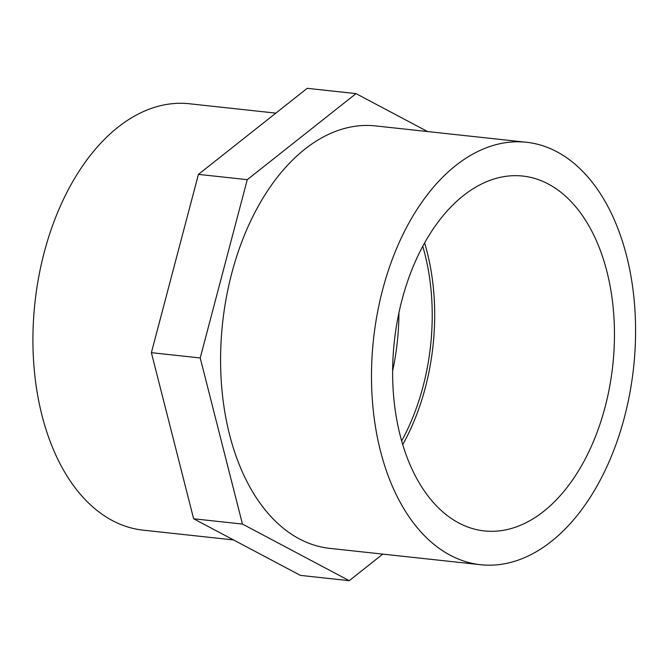 <?xml version="1.0" encoding="UTF-8"?>
<svg xmlns="http://www.w3.org/2000/svg" width="669" height="669" viewBox="0 0 669 669"><rect width="100%" height="100%" fill="white"/><g stroke="black" fill="none" stroke-linecap="round" stroke-linejoin="round"><path stroke-width="1" d="M427.591 131.559L356.025 93.618L247.262 179.66L200.215 357.957L242.446 524.061L349.226 580.675L382.793 554.116M526.419 142.263L375.501 125.914A212.466 130.806 96.2 0 0 355.574 126.215A212.466 130.806 96.2 0 0 221.222 339.124A212.466 130.806 96.2 0 0 329.75 548.371L480.66 564.72A212.466 130.806 -83.8 0 1 372.131 355.465A212.466 130.806 -83.8 0 1 506.483 142.564A212.466 130.806 -83.8 0 1 526.419 142.263A212.466 130.806 -83.8 0 1 633.585 367.574A212.466 130.806 -83.8 0 1 480.66 564.72M356.025 93.618L307.205 88.325L198.434 174.375L151.386 352.672L193.625 518.776L300.398 575.382L349.226 580.675M193.625 518.776L242.446 524.061M151.386 352.672L200.215 357.957M198.434 174.375L247.262 179.66M506.015 176.315A178.472 109.875 -83.8 0 1 522.757 176.056A178.472 109.875 -83.8 0 1 612.779 365.324A178.472 109.875 -83.8 0 1 484.323 530.918A178.472 109.875 -83.8 0 1 393.163 355.147A178.472 109.875 -83.8 0 1 506.015 176.315M233.565 539.95L143.107 530.149A214.448 132.027 -83.8 0 1 33.567 318.946A214.448 132.027 -83.8 0 1 169.173 104.055A214.448 132.027 -83.8 0 1 189.294 103.754L275.854 113.128M398.933 312.724A174.5 107.433 -83.8 0 1 392.628 370.919M422.741 246.284A174.5 107.433 -83.8 0 1 401.659 440.913M424.581 242.922A178.472 109.875 -83.8 0 1 402.738 444.592"/></g></svg>
